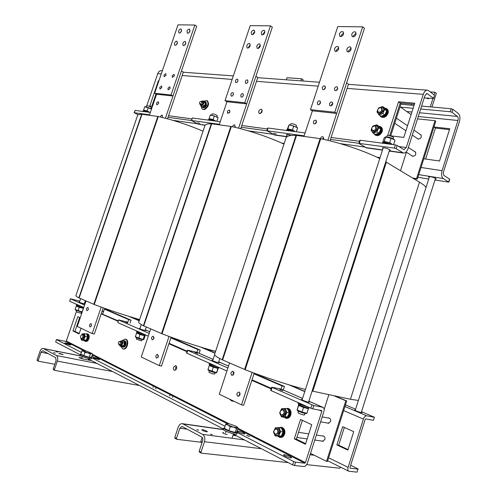 <?xml version="1.0" encoding="UTF-8"?>
<svg xmlns="http://www.w3.org/2000/svg" width="497" height="497" viewBox="0 0 497 497"><rect width="100%" height="100%" fill="white"/><g stroke="black" fill="none" stroke-linecap="round" stroke-linejoin="round"><path stroke-width="0.75" d="M406.422 152.225L400.501 170.732M328.871 394.637L324.15 409.404M130.202 316.775L139.259 320.646L136.11 319.298L136.34 318.614M202.124 347.515L215.027 353.032L206.007 349.174L206.156 348.72M136.11 319.298L139.427 320.136M206.007 349.174L215.549 351.447M282.961 143.633L284.054 143.795L282.961 143.633M400.06 106.799L411.112 114.602M128.766 316.328L139.21 320.795M200.577 347.043L214.971 353.199M288.8 384.777L304.76 391.605M304.823 391.412L290.472 385.281M414.423 104.252L400.24 102.997L389.723 135.687L400.24 102.997L398.538 101.786L414.765 103.208L403.794 137.433L387.71 135.439L398.538 101.786M380.062 157.648L376.825 157.17M284.166 143.453L281.787 143.099M378.031 157.748L379.944 158.034M390.729 135.811L401.253 103.084M328.25 417.996L329.07 417.983C330.468 418.536 330.977 419.723 330.598 421.537L328.132 423.295L327.504 423.028M322.441 435.968L323.255 435.931C324.696 436.478 325.231 437.689 324.845 439.559L322.46 441.311L321.826 441.056M333.655 395.662L345.825 400.756L326.535 461.328L327.455 461.433L346.713 400.942L334.549 395.854M346.713 400.942L345.825 400.756M326.535 461.328L310.507 453.394M420.095 134.345L420.816 134.65C421.885 137.632 420.829 139.042 417.648 138.887L417.213 138.402M414.535 151.523L415.275 151.815C416.43 154.772 415.411 156.207 412.212 156.108L411.764 155.636M413.274 178.429L417.337 179.094L435.763 121.231L435.005 120.684L416.554 178.622L412.485 177.951M417.337 179.094L416.554 178.622M417.505 118.876L435.005 120.684M161.531 333.562L162.028 333.767L231.366 126.518L230.844 126.424L161.531 333.562L143.757 325.883L211.697 123.809L230.844 126.424M231.366 126.518C247.245 129.829 269.225 137.178 283.955 144.093M143.403 325.715C140.086 324.013 138.52 322.864 138.713 322.255L204.932 125.604C205.36 124.368 207.485 123.759 211.306 123.778L143.403 325.715L143.757 325.883M211.697 123.809L211.306 123.778M215.568 351.379C199.688 347.123 177.292 339.755 162.028 333.767M93.821 304.301L94.237 304.475L158.27 116.528L157.829 116.447L93.821 304.301L79.147 297.964L141.974 114.279L157.829 116.447M158.27 116.528C172.527 119.752 187.456 124.629 203.056 131.165M78.861 297.827C76.762 296.721 75.774 295.963 75.911 295.547L137.526 115.59C137.824 114.739 139.197 114.291 141.657 114.254L78.861 297.827L79.147 297.964M141.974 114.279L141.657 114.254M139.62 319.565C123.157 314.787 108.029 309.755 94.237 304.475M244.586 369.445L245.183 369.693L320.733 138.731L320.099 138.62L244.586 369.445L222.613 359.952L296.523 135.401L320.099 138.62M320.733 138.731C339.923 142.639 364.848 151.032 379.758 158.599M385.753 161.842L419.493 182.175C422.73 184.138 424.916 185.853 426.053 187.326M222.165 359.747C216.835 357.076 214.306 355.293 214.58 354.392L285.999 137.893C286.626 136.066 289.968 135.221 296.026 135.358L222.165 359.747L222.613 359.952M296.523 135.401L296.026 135.358M358.399 400.445L350.435 399.259L312.104 391.046M305.45 389.455C289.111 385.337 263.646 376.987 245.183 369.693M424.214 97.915L433.657 98.499L434.465 95.163L428.594 90.653L427.258 90.156C425.562 90.249 424.239 91.647 423.282 94.337L406.26 147.528L403.949 149.734M434.465 95.163L433.657 98.499M433.49 98.232L426.942 93.504L424.954 95.598L407.987 148.64C406.925 151.585 405.453 153.064 403.558 153.082L396.159 148.69L397.184 145.503L395.37 144.9L394.345 148.087L396.159 148.69M138.234 114.844L134.314 112.732L149.547 114.801M134.314 112.732L135.109 110.409L134.109 112.751M135.109 110.409L150.355 112.434M205.056 125.331L198.291 124.213L191.562 120.516L219.37 124.293M191.562 120.516L192.407 118.006L191.295 120.541M192.407 118.006L220.246 121.69M286.576 136.725L274.791 135.078L267.131 130.792L304.164 135.824M267.131 130.792L268.045 128.027L267.678 128.071L266.765 130.829M268.045 128.027L305.115 132.941M382.485 150.131L366.556 147.907L358.784 143.378L394.345 148.087M359.312 143.322L360.306 140.253L359.778 140.316L358.784 143.378M360.306 140.253L395.37 144.9M382.945 148.696L382.305 147.963C383.846 147.491 386.293 148.044 389.667 149.634L390.313 150.374L389.356 150.622M397.184 145.503L404.055 149.746M208.088 123.952L209.293 123.828M199.931 123.405L197.582 122.79L199.931 123.405M276.257 133.96L273.574 133.289L276.257 133.96M287.036 135.327L286.458 134.693C286.993 134.333 288.546 134.6 291.124 135.507M261.161 109.172L261.639 109.334C262.596 111.825 261.782 113.217 259.204 113.515C258.16 111.49 258.813 110.048 261.161 109.172M262.23 110.322L260.416 113.558M158.847 80.968L158.413 80.738L158.91 80.781M152.436 106.333L149.777 106.004L158.413 80.738M156.002 93.958L151.802 106.252M197.402 123.753L173.006 120.361M167.974 117.329L191.308 120.504M364.624 147.025L340.228 143.627M323.025 138.415L323.684 138.501M330.443 139.421L358.815 143.279M272.816 134.246L248.177 130.823M241.169 127.282L266.783 130.767M146.801 105.662L157.754 73.631C158.518 71.661 159.754 70.661 161.457 70.624L161.649 70.636M102.078 311.197L103.556 311.576L104.395 309.122L106.743 309.718L131.059 320.217L128.686 319.627L104.395 309.122M79.762 301.157L70.357 298.772L69.704 301.263L70.357 298.772M84.589 305.046L70.524 298.871M84.335 303.555L84.894 303.891C84.95 304.239 78.563 302.213 78.812 301.959L79.47 302.014M118.168 320.838L101.239 313.657M102.724 314.029L103.556 311.576L102.158 310.96M118.485 319.906L117.826 322.609L118.485 319.906L127.828 322.168L128.686 319.627M149.187 333.425L118.696 320.031M125.461 322.019L127.748 322.857L125.461 322.019M145.217 330.176L145.82 330.561C145.863 330.977 138.955 328.741 139.241 328.43L139.955 328.474M187.45 350.186L186.512 353.025L186.804 353.205L187.748 350.366L187.45 350.186L196.887 352.323L197.812 349.521L170.881 337.873M227.893 368.004L187.748 350.366M194.93 352.441L197.533 353.41L194.93 352.441M218.574 362.257L219.227 362.698C219.264 363.208 211.691 360.692 212.02 360.306L212.809 360.337M233.969 372.564L233.522 373.93L233.838 374.061M271.722 387.188L270.697 390.35L271.113 390.605L272.139 387.443L271.722 387.188L281.072 389.083L282.085 385.964L253.967 373.806M237.926 428.271L305.431 462.583L321.851 411.267L321.702 410.553L312.7 408.845L313.762 405.527L272.139 387.443M311.911 404.912L310.842 408.23L312.7 408.845M310.842 408.23L271.113 390.605M176.528 366.246L175.603 367.631L175.714 370.035M173.559 367.202L175.665 365.512C177.373 367.643 176.994 369.252 174.528 370.346C173.484 369.88 173.161 368.83 173.559 367.202M130.077 323.125L131.059 320.217M197.253 352.454L213.114 359.412M199.154 353.28L200.216 350.087L197.812 349.521M171.011 337.475L200.216 350.087M187.108 351.224L169.079 343.278M281.439 389.207L302.555 398.464M283.321 390.027L284.47 386.473L282.085 385.964M254.11 373.359L284.47 386.473M271.343 388.356L251.998 379.832M279.78 389.598L282.799 390.754L279.78 389.598M83.757 307.494L69.704 301.263M233.522 373.93L233.037 373.713M226.912 370.998L186.804 353.205M313.762 405.527L322.951 407.329C324.143 407.994 324.448 409.435 323.858 411.646L307.494 462.813C306.581 465.192 305.332 466.422 303.748 466.503L294.516 465.527L295.591 462.179L293.727 461.564L292.652 464.912L294.516 465.527M308.693 401.669L309.42 402.203C309.445 402.825 300.971 399.886 301.35 399.414L302.238 399.439M81.03 328.256L79.085 333.953L72.922 330.946L77.812 316.651L80.247 317.776M79.663 317.508L74.923 331.393L79.24 333.499M72.922 330.946L74.923 331.393M311.737 424.668L305.45 444.287L294.292 438.851L300.517 419.487L311.737 424.668M302.381 420.35L296.342 439.143L305.649 443.672M294.292 438.851L296.342 439.143M155.418 388.35L156.207 388.66L155.418 388.35M169.384 395.482L170.191 395.805L169.384 395.482M152.796 387.008L153.573 387.312L152.796 387.008M172.13 396.886L172.944 397.215L172.13 396.886M55.72 342.06L56.391 339.526L55.72 342.06L80.179 354.74M56.391 339.526L65.759 341.433L83.558 350.497M76.283 311.911L66.325 341.041L65.759 341.433M56.546 339.65L81.365 352.41M91.69 357.716L225.048 426.264M237.299 432.558L293.727 461.564M295.591 462.179L304.81 463.198L305.431 462.583M66.157 343.036C68.816 343.694 70.4 344.303 70.916 344.85C70.897 345.39 64.473 343.415 64.79 342.961L66.157 343.036M284.477 454.718C288.179 455.532 290.546 456.538 291.584 457.725C291.49 458.706 283.004 455.687 283.507 454.848L284.477 454.718M94.467 357.517C97.257 358.2 98.934 358.846 99.493 359.461C99.468 360.058 92.802 357.97 93.144 357.473L94.467 357.517M238.274 431.079C241.747 431.868 243.928 432.769 244.822 433.794C244.748 434.676 236.746 431.924 237.206 431.179L238.274 431.079M91.883 355.964L93.132 356.554L91.759 356.33M246.661 435.372L249.581 436.59L246.661 435.372M148.286 336.121L117.826 322.609M88.41 359.008L223.383 428.992M233.366 434.173L292.652 464.912M451.226 108.768L450.282 111.744L451.984 112.31L457.389 116.422C458.234 117.292 458.42 118.646 457.948 120.491L442.063 170.67C441.112 174.385 441.504 177.013 443.243 178.541L448.822 182.157L449.742 179.237L444.175 175.59C443.312 174.82 443.113 173.509 443.585 171.658L459.427 121.61C460.377 117.926 460.005 115.217 458.327 113.478L452.922 109.334L451.226 108.768L421.593 106.103M450.282 111.744L420.667 108.992M413.131 108.29L400.507 107.116M448.822 182.157L434.943 180.032M428.694 179.019L417.921 177.274M429.203 177.41L428.588 176.77C428.675 175.82 436.577 178.112 436.105 178.957L435.223 179.156M449.481 129.624L435.44 128.071L425.587 159.034M433.924 126.99L449.76 128.729L439.522 161.022L423.804 158.779L433.924 126.99L435.44 128.071M414.051 105.426L400.88 104.24M328.616 457.787L348.136 467.348L363.413 419.089C364.251 416.871 365.351 415.778 366.705 415.803L374.359 417.287L373.402 420.325L374.359 417.287M361.524 411.702L374.57 417.294M345.452 404.9L355.622 409.205M361.381 412.156L362.064 412.634L361.375 412.616C357.983 411.709 355.703 410.833 354.535 409.988L355.355 410.037M373.402 420.325L365.73 418.872L365.183 419.425L349.956 467.553L350.118 468.211L358.002 469.087L357.039 472.144L358.002 469.087M336.86 444.927L342.663 426.699L353.721 431.657L347.869 450.114L336.86 444.927L338.681 445.188L348.037 449.592M344.322 427.445L338.681 445.188M350.677 465.26L358.231 469.05M348.136 467.348C347.596 469.33 347.813 470.622 348.788 471.218L357.039 472.144M199.8 104.097C201.403 103.761 201.9 102.817 201.285 101.27C199.67 101.556 199.167 102.494 199.769 104.078L199.8 104.097M201.03 106.029L202.229 109.154L204.081 109.29C207.988 106.606 208.926 103.687 206.889 100.531L203.546 101.214M207.311 100.761L207.429 100.829C209.467 103.979 208.535 106.898 204.627 109.582L202.354 109.216M204.422 101.692L205.603 101.792L206.156 104.824C205.199 106.973 204.006 107.824 202.583 107.389L201.912 106.501M205.982 101.997L206.609 105.066C205.652 107.215 204.466 108.066 203.037 107.632L202.658 107.433M205.354 102.096L204.77 102.096M205.423 102.133C206.479 104.91 205.596 106.551 202.764 107.054L202.447 106.886M205.037 101.928C206.1 104.705 205.211 106.346 202.378 106.849L202.074 106.588M200.745 104.5C202.447 104.674 203.012 103.811 202.453 101.897M200.161 104.289C200.527 105.619 201.322 105.724 202.54 104.6C203.751 102.27 203.453 101.22 201.633 101.456M201.558 101.413L202.938 100.885L203.95 102.475L202.969 105.041L200.974 105.998L200.005 104.202M200.974 105.998L202.503 106.818L204.497 105.861L205.478 103.301L204.46 101.711L202.938 100.885M202.969 105.041L204.497 105.861M203.95 102.475L205.478 103.301M146.242 106.725L146.578 105.743C148.33 105.811 149.908 106.377 151.305 107.445L150.976 108.421M81.415 312.122L81.005 313.309L76.134 311.774L76.538 310.582M146.05 111.862C143.888 111.198 142.676 111.017 142.415 111.316L142.39 111.378M76.414 304.239L76.283 304.624L82.651 307.003M143.627 111.241L143.807 110.663M149.156 112.272L143.807 110.595L143.819 111.278M143.639 110.582L142.912 111.166M77.507 305.295L77.532 306.133L83.577 308.022M77.532 306.096L77.327 305.22M76.644 304.909L76.432 305.525L77.327 306.046M82.135 312.246L75.687 310.128L75.115 309.488L82.229 311.961M83.44 308.426L79.234 307.32L76.271 306.115L76.805 305.81M75.115 309.488L76.271 306.115M78.072 310.7L79.234 307.32M82.179 311.88L83.328 308.507M145.366 106.669L151.585 108.831M151.529 108.992L144.801 106.756M143.54 110.576L143.596 110.061L147.112 110.906L149.771 112.353M148.236 107.632L147.112 110.906M144.714 106.793L143.596 110.061M210.871 114.906L217.692 117.267M217.624 117.199L218.046 117.714L214.319 115.975L210.318 115.037L210.964 114.888M208.939 119.174L209.119 118.609L213.12 119.553L215.853 121.113M218.046 117.714L216.86 121.243M214.319 115.975L213.12 119.553M210.318 115.037L209.119 118.609M143.409 339.65L143.099 339.712C140.558 339.333 138.147 338.556 135.874 337.382L135.352 336.749L143.459 339.637L143.993 339.19L145.23 335.512L144.366 335.692L140.03 334.462L136.594 333.052L137.06 332.655M135.352 336.749L136.594 333.052M138.781 338.165L140.03 334.462M143.124 339.389L144.366 335.692M138.042 332.207L138.091 333.127C141.881 334.549 144.354 335.239 145.515 335.189L145.602 334.928M138.091 333.083L137.824 332.114M136.899 331.673L136.675 332.331L137.855 333.027M209.194 119.901L209.38 119.292M215.263 121.032L209.374 119.199L209.417 119.939M209.169 119.181L208.206 119.82M136.644 330.952L136.507 331.344C137.228 331.996 139.632 332.915 143.72 334.096M211.989 120.597C209.442 119.833 208.001 119.634 207.653 120.019L207.653 120.019M211.803 114.931L212.151 113.906C214.064 113.894 215.773 114.49 217.282 115.683L216.94 116.714M142.055 339.594L141.62 340.874L136.358 339.178L136.787 337.898M380.839 107.613C377.975 108.16 377.099 109.669 378.217 112.142C381.28 112.216 382.323 110.788 381.336 107.855L380.839 107.613M384.746 108.042L386.542 108.613C387.728 109.613 388.051 111.073 387.505 112.987C385.771 116.578 383.51 117.783 380.714 116.602L379.739 115.341M386.877 108.843L387.064 108.973C388.244 109.974 388.567 111.427 388.027 113.341C386.293 116.925 384.032 118.131 381.236 116.95L380.901 116.727M386.119 108.843L384.97 108.321M386.287 108.961C389.872 111.365 384.299 118.982 380.963 116.255L380.646 116.043M385.802 108.626C389.387 111.036 383.808 118.653 380.472 115.925L380.087 115.571M378.689 112.372C380.019 113.403 381.286 112.962 382.491 111.055L382.007 108.309M377.558 110.452C376.31 118.491 388.014 109.955 382.038 107.166L379.404 107.787M378.124 108.918L378.807 107.83L382.647 106.569L384.659 109.439L382.808 113.577L378.956 114.813L376.968 111.943L377.714 109.725M378.956 114.813L381.013 116.192L384.864 114.962L386.709 110.843L384.697 107.979L382.647 106.569M384.659 109.439L386.709 110.843M382.808 113.577L384.864 114.962M374.931 125.903C372.036 126.437 371.172 127.959 372.359 130.463C375.44 130.481 376.446 129.034 375.372 126.114L374.931 125.903M378.838 126.207L380.578 126.747C381.826 127.766 382.174 129.263 381.621 131.245C379.938 134.768 377.714 135.967 374.943 134.836L373.961 133.656M380.907 126.959L381.1 127.089C382.348 128.108 382.696 129.605 382.143 131.587C380.466 135.103 378.242 136.302 375.471 135.172L375.142 134.96M380.149 126.977L379.093 126.53M380.329 127.095C383.995 129.437 378.608 137.147 375.185 134.482L374.875 134.289M379.838 126.778C383.504 129.121 378.118 136.837 374.695 134.171L374.403 133.935M372.837 130.686C374.16 131.668 375.409 131.233 376.577 129.369L376.049 126.555M371.657 128.723C370.495 136.75 382.056 128.319 376.136 125.437L373.371 126.114M372.16 127.263L372.924 126.033L376.751 124.834L378.745 127.76L376.894 131.898L373.054 133.078L371.079 130.146L371.837 127.915M373.054 133.078L375.136 134.401L378.969 133.233L380.82 129.108L378.82 126.182L376.751 124.834M378.745 127.76L380.82 129.108M376.894 131.898L378.969 133.233M82.539 334.723L82.247 334.574C80.352 335.518 79.998 336.86 81.197 338.606C82.906 337.948 83.353 336.655 82.539 334.723M85.969 333.99L87.161 333.816C88.578 334.5 88.957 336.096 88.304 338.606C87.522 340.569 86.49 341.482 85.211 341.333L84.316 340.7M87.671 333.928L87.764 333.953C89.18 334.636 89.559 336.233 88.907 338.737C88.131 340.7 87.099 341.613 85.813 341.464L85.304 341.352M84.813 340.905L85.291 341.004C88.342 339.706 89.044 337.457 87.391 334.27L86.944 334.587M86.832 334.369L87.205 334.276M87.043 334.295C88.404 337.6 87.634 339.793 84.726 340.886L84.155 340.575M85.962 333.99L86.894 334.183M81.707 338.563L83.639 337.606C84.136 336.115 83.95 335.164 83.092 334.767M80.887 338.445C81.974 342.315 86.161 336.09 83.763 334.164L81.843 334.58M81.663 334.649L82.086 334.021L84.335 333.624L85.173 336.469L83.751 339.699L81.502 340.078L80.806 338.37M81.502 340.078L83.894 340.594L86.143 340.221L87.559 336.991L86.72 334.158L84.335 333.624M85.173 336.469L87.559 336.991M83.751 339.699L86.143 340.221M283.128 410.019L282.551 409.764C279.618 410.957 279.283 412.734 281.557 415.094C284.185 414.33 284.713 412.64 283.128 410.019M287.875 408.335L287.533 408.267C290.024 409.286 290.9 411.491 290.167 414.883C289.211 417.337 287.72 418.443 285.682 418.207L283.986 417.213M288.142 408.379C290.633 409.398 291.515 411.603 290.782 414.995C289.826 417.443 288.328 418.549 286.297 418.312L285.949 418.25M285.427 417.716L285.756 417.772C289.72 418.884 291.907 410.64 288.105 408.944L287.819 409.342M287.204 408.652L287.838 408.82M287.906 409.068C291.285 411.212 288.906 418.735 285.179 417.673L284.135 417.213M285.707 408.584L287.651 408.901M282.091 415.119C283.178 415.523 284.06 415.094 284.738 413.821C285.346 411.771 284.874 410.466 283.321 409.901M280.072 413.467C281.203 420.487 289.161 412.808 284.477 409.205C282.905 408.379 281.582 408.901 280.507 410.764M286.881 412.404L285.005 416.579L281.395 416.803L279.674 412.877L281.538 408.727L285.135 408.478L286.881 412.404L289.304 412.833L287.558 408.919L285.135 408.478M281.395 416.803L283.824 417.219L287.428 416.995L289.304 412.833M285.005 416.579L287.428 416.995M276.935 429.209L276.282 428.923C273.387 430.203 273.101 432.005 275.425 434.316C277.991 433.521 278.494 431.818 276.935 429.209M279.084 427.656L281.246 427.283C283.818 428.284 284.731 430.532 283.992 434.043C283.073 436.428 281.625 437.528 279.656 437.335L277.866 436.31M281.6 427.339L281.861 427.377C284.433 428.377 285.353 430.632 284.613 434.129C283.694 436.515 282.246 437.615 280.277 437.422L279.917 437.372M279.376 436.851L279.718 436.9C283.625 437.888 285.669 429.75 281.954 428.004L281.656 428.439M281.451 428.103L281.687 427.874L281.557 428.277M280.929 427.681L281.687 427.874M281.743 428.153C285.048 430.334 282.818 437.758 279.14 436.813L277.991 436.31M279.289 427.687L281.495 427.979M275.965 434.322L278.537 433.03C279.152 430.924 278.662 429.594 277.059 429.041M273.922 432.769C275.226 439.64 282.861 431.974 278.283 428.371C276.692 427.495 275.363 428.023 274.294 429.942M280.675 431.626L278.798 435.807L275.201 435.962L273.499 431.968L275.369 427.818L278.954 427.631L280.675 431.626L283.122 431.992L281.395 428.01L278.954 427.631M275.201 435.962L281.246 436.161L283.122 431.992M278.798 435.807L281.246 436.161M118.653 344.402L118.969 344.583C120.522 343.856 120.796 342.8 119.789 341.408C118.435 341.837 118.056 342.831 118.653 344.402M120.641 346.117L122.647 348.875L123.268 348.937C127.027 348.981 128.766 339.811 125.145 339.128L121.933 340.737M125.604 339.234L125.753 339.265C129.375 339.948 127.642 349.118 123.883 349.068L122.79 348.906M122.958 340.948L124.182 340.718C125.437 341.315 125.791 342.663 125.256 344.769C124.598 346.428 123.697 347.186 122.56 347.049L121.653 346.341M124.598 340.812L124.691 340.836C125.94 341.427 126.3 342.775 125.766 344.881C125.107 346.539 124.207 347.297 123.07 347.154L122.653 347.068M122.312 346.589L122.66 346.664C125.232 345.639 125.791 343.818 124.343 341.203L123.977 341.576M123.877 341.414L124.188 341.215M124.095 341.228C125.306 343.93 124.685 345.713 122.231 346.571L121.765 346.334M123.132 340.985L123.97 341.141M119.777 344.334C121.61 344.763 122.045 343.881 121.088 341.7M119.386 344.676C119.87 345.67 120.547 345.775 121.417 344.993C122.66 342.135 122.243 340.967 120.156 341.489M119.982 341.451L121.982 340.731L122.846 342.849L121.84 345.477L119.97 345.968L119.299 344.657M119.97 345.968L121.684 346.347L123.554 345.85L124.554 343.228L123.691 341.116L121.982 340.731M121.84 345.477L123.554 345.85M122.846 342.849L124.554 343.228M229.465 399.097L231.882 401.091L233.497 401.023M233.87 401.197L232.136 401.135M158.282 356.84L156.623 358.194C155.325 356.504 155.636 355.231 157.568 354.38L158.282 356.84M158.406 355.529L157.953 357.511M153.94 338.532L152.275 339.88C151.038 338.196 151.374 336.954 153.275 336.146L153.94 338.532M154.076 337.351L153.623 339.184M232.509 126.76C233.012 125.294 233.776 124.691 234.795 124.964L234.951 127.313M235.286 126.319L234.627 127.238M229.881 111.887L227.701 113.391C226.955 111.483 227.57 110.377 229.533 110.085L229.881 111.887M229.981 111.521L229.185 113.012M242.573 96.685L243.443 95.138L242.573 96.685M237.243 82.111L238.02 80.756L237.243 82.111M225.011 100.667L244.785 102.749L270.48 25.85L250.208 25.633L225.011 100.667L226.943 101.742L219.189 124.834M150.715 328.884L141.272 357.008L159.295 365.612L169.042 336.426M240.685 128.735L257.788 77.495L255.899 76.339L238.579 128.195M171.111 337.19L161.475 366.059L159.295 365.612M239.914 394.873L238.001 396.333C236.299 394.432 236.597 392.997 238.895 392.046C239.908 392.475 240.25 393.419 239.914 394.873M239.821 392.847L239.256 395.941M233.87 373.98L231.944 375.434C230.335 373.527 230.664 372.135 232.931 371.247L233.87 373.98M233.826 372.098L233.205 375.049M320.354 138.663C320.981 137.042 321.901 136.439 323.125 136.849L323.41 139.303M323.709 137.936L322.51 139.11M316.434 122.163C315.75 123.635 314.862 124.169 313.762 123.759C312.899 121.516 313.644 120.33 316.005 120.199L316.434 122.163M316.558 121.33L315.104 123.759M331.226 105.793L332.804 103.333L331.35 105.004L331.226 105.793M324.001 89.553L325.51 87.242L324.001 89.553M310.47 109.669L334.779 112.229L362.673 26.844L337.78 26.577L310.47 109.669L312.371 110.837L303.971 136.42M229.552 362.953L219.276 394.233L241.517 404.85L252.128 372.359M329.977 140.85L348.484 84.136L346.639 82.875L327.877 140.334M254.184 373.129L243.71 405.241L241.517 404.85M91.572 325.759L90.125 327.02C89.106 325.51 89.417 324.361 91.063 323.584L91.572 325.759M88.441 309.482L86.987 310.743C86.018 309.24 86.341 308.115 87.963 307.37L88.441 309.482M160.407 117.006C160.829 115.639 161.475 115.049 162.351 115.223L162.389 117.472M158.705 103.438L156.878 104.842C156.244 103.183 156.766 102.165 158.431 101.786L158.705 103.438M154.648 93.256L171.049 94.983L194.849 25.03L178.019 24.85L154.648 93.256L156.561 94.25L149.38 115.292M86 300.921L77.277 326.467L92.175 333.574L101.183 307.084M167.477 118.789L183.362 72.046L181.473 70.978L165.408 118.236M103.227 307.823L94.306 334.059L92.175 333.574M166.06 75.264L164.184 76.7L163.935 75.097L165.812 73.668L166.06 75.264M161.848 87.609L159.991 89.031L159.736 87.404L161.593 85.981L161.848 87.609M170.086 88.404L168.191 89.839L167.93 88.199L169.825 86.764L170.086 88.404M174.341 75.923L172.422 77.364L172.167 75.749L174.087 74.308L174.341 75.923M185.692 43.593C184.971 45.19 184.107 45.836 183.113 45.519L182.815 43.487C183.542 41.891 184.399 41.251 185.4 41.568L185.692 43.593M185.841 42.941L184.536 45.264M189.916 31.193C189.177 32.808 188.313 33.454 187.307 33.131L187.027 31.137C187.76 29.522 188.63 28.876 189.637 29.199L189.916 31.193M190.059 30.597L188.742 32.877M181.486 31.031C180.765 32.622 179.914 33.268 178.932 32.957L178.665 30.982C179.38 29.385 180.237 28.745 181.219 29.056L181.486 31.031M181.622 30.485L180.38 32.659M177.305 43.295C176.59 44.873 175.752 45.507 174.776 45.202L174.49 43.196C175.199 41.618 176.044 40.984 177.019 41.288L177.305 43.295M177.448 42.692L176.218 44.904M194.849 25.03L196.706 26.198L172.968 95.996L171.049 94.983M172.968 95.996L156.561 94.25M237.957 80.968C237.355 82.291 236.609 82.8 235.715 82.502L235.404 80.769C236.007 79.439 236.752 78.93 237.647 79.234L237.957 80.968M233.416 94.523C232.826 95.828 232.087 96.337 231.198 96.045L230.869 94.281C231.459 92.97 232.198 92.467 233.087 92.759L233.416 94.523M233.491 94.244L232.714 95.654M243.356 95.486C242.753 96.816 241.996 97.325 241.082 97.021L240.747 95.231C241.349 93.902 242.107 93.393 243.021 93.703L243.356 95.486M247.941 81.763C247.326 83.105 246.562 83.62 245.642 83.303L245.325 81.551C245.94 80.203 246.705 79.694 247.624 80.011L247.941 81.763M248.022 81.477L247.152 82.98M260.242 46.233C259.391 48.054 258.359 48.737 257.135 48.296L256.775 46.109C257.62 44.295 258.657 43.606 259.881 44.059L260.242 46.233M260.403 45.252L258.645 47.333L258.477 48.321M264.795 32.616C263.932 34.455 262.888 35.144 261.658 34.691L261.316 32.547C262.174 30.702 263.224 30.013 264.454 30.479L264.795 32.616M264.957 31.696L263.174 33.802L263.006 34.728M254.638 32.423C253.793 34.231 252.774 34.914 251.575 34.479L251.24 32.355C252.085 30.547 253.11 29.863 254.309 30.298L254.638 32.423M254.799 31.541L253.103 33.597L252.936 34.479M250.128 45.879C249.301 47.662 248.289 48.346 247.102 47.917L246.748 45.755C247.574 43.966 248.587 43.289 249.774 43.717L250.128 45.879M250.295 44.929L248.618 46.966L248.457 47.917M270.48 25.85L272.331 27.13L246.711 103.848L244.785 102.749M246.711 103.848L226.943 101.742M325.386 87.907C324.665 89.429 323.746 89.976 322.628 89.535L322.249 87.652C322.969 86.124 323.895 85.583 325.013 86.031L325.386 87.907M320.459 102.935C319.751 104.438 318.844 104.979 317.738 104.55L317.334 102.63C318.037 101.127 318.944 100.587 320.056 101.015L320.459 102.935M320.584 102.196L319.099 104.563M332.679 104.115C331.953 105.65 331.021 106.19 329.884 105.743L329.468 103.805C330.194 102.27 331.126 101.723 332.269 102.177L332.679 104.115M337.662 88.876C336.923 90.435 335.972 90.982 334.823 90.516L334.438 88.621C335.177 87.062 336.127 86.515 337.277 86.987L337.662 88.876M337.786 88.168L336.183 90.578M351.062 49.458C350.037 51.57 348.757 52.297 347.229 51.638L346.8 49.302C347.832 47.19 349.111 46.463 350.646 47.128L351.062 49.458M351.205 48.197L348.627 50.651L348.49 51.918M356.007 34.343C354.951 36.486 353.659 37.219 352.124 36.548L351.727 34.262C352.777 32.119 354.075 31.386 355.616 32.069L356.007 34.343M356.15 33.162L353.541 35.647L353.392 36.834M343.533 34.107C342.508 36.206 341.246 36.933 339.755 36.293L339.364 34.026C340.389 31.926 341.65 31.199 343.147 31.845L343.533 34.107M343.682 32.957L341.184 35.393L341.041 36.554M338.643 49.017C337.637 51.085 336.394 51.806 334.91 51.185L334.493 48.868C335.494 46.793 336.736 46.072 338.227 46.706L338.643 49.017M338.786 47.787L336.326 50.197L336.189 51.433M362.673 26.844L364.469 28.261L336.668 113.422L334.779 112.229M336.668 113.422L312.371 110.837M337.811 396.55L337.618 397.14M428.352 98.251L428.284 98.804M429.197 98.319L427.271 98.599L426.948 98.139M424.873 106.401L426.01 106.501M411.267 105.178L411.64 104.01M430.203 91.889L434.931 92.243L434.092 94.871M432.893 98.623L430.259 106.886M434.931 92.243L436.341 93.337L431.968 107.035M286.315 79.8L286.999 77.731L301.598 78.768L300.902 80.868M301.598 78.768L303.127 79.756L302.716 81.005M139.533 385.517L54.751 370.389L54.409 369.613L57.31 361.126C58.056 358.43 57.758 356.566 56.403 355.535L43.27 348.503C41.903 348.366 40.785 349.397 39.915 351.603L37.082 359.853L37.424 360.611M54.825 364.251L38.549 361.244L38.207 360.487L41.046 352.218L42.723 350.671L55.67 357.678L56.124 360.474L53.222 368.948L53.564 369.725M91.535 360.629L82.459 358.846L78.998 357.511L81.943 357.927M88.348 359.188L89.013 359.319M63.181 354.653L58.795 353.529C59.696 353.417 61.156 353.789 63.181 354.653M55.266 353.094L53.539 352.653L55.266 353.094M57.609 352.093L55.912 351.652L57.609 352.093M340.644 467.192L339.886 468.236L306.624 464.614M288.21 462.608L201.328 453.14L201.005 452.239L199.198 451.22L199.39 452.084L201.061 452.991M199.198 451.22L202.658 440.702C203.074 439.025 202.77 437.807 201.726 437.049L182.02 426.42L179.852 428.215L176.478 438.416L174.789 437.459L175.118 438.342M176.478 438.416L176.808 439.298L202.099 442.392M201.005 452.239L204.466 441.696C205.311 438.329 204.689 435.894 202.602 434.39L182.505 423.692C180.585 423.525 179.137 424.724 178.156 427.29L174.789 437.459M227.204 434.546C224.787 434.011 223.283 433.384 222.687 432.67L223.464 432.589L223.265 433.204M236.547 435.819L232.987 435.335M202.472 430.433L201.695 429.756C203.826 429.743 205.733 430.383 207.435 431.688C206.553 431.943 204.901 431.526 202.472 430.433M196.731 429.65L198.682 430.141L196.731 429.65M210.405 434.161L212.337 434.651L210.405 434.161M202.18 442.144L200.863 441.423L202.18 437.41M289.521 124.803L296.97 127.238M297.541 127.835L293.764 126.002L289.068 124.877L287.16 129.524M296.883 127.145L297.591 127.884L296.311 131.773M287.483 129.5L287.85 128.885L292.466 129.947L295.274 131.637M293.764 126.002L292.466 129.947M289.148 124.946L287.85 128.885M216.655 372.756L216.27 372.837C215.667 373.16 208.665 370.83 208.373 370.209L207.957 369.606L216.68 372.75L218.407 367.886M218.313 367.873L217.941 368.463L213.356 367.196L209.305 365.525L209.653 364.991M207.957 369.606L209.305 365.525M212.008 371.296L213.356 367.196M216.593 372.557L217.941 368.463M211.026 364.649L211.119 365.68C215.195 367.233 217.792 367.948 218.916 367.83L219.022 367.5M211.113 365.618L210.765 364.537M209.461 363.903L209.225 364.605L210.834 365.562M287.987 130.313L288.192 129.661M294.721 131.562L288.179 129.531L288.26 130.357M287.925 129.512L286.738 129.748L286.583 130.22M209.169 363.127L209.044 363.512C209.964 364.357 212.735 365.438 217.363 366.761M291.267 131.109C288.403 130.251 286.645 130.015 286.011 130.407M290.509 124.797L290.869 123.716C293 123.598 294.889 124.219 296.535 125.573L296.175 126.648M215.126 372.713L214.673 374.104C212.61 373.874 210.691 373.235 208.902 372.185L209.361 370.799M385.691 136.917L385.865 136.886C388.766 136.961 391.437 137.762 393.885 139.284L394.009 139.409M393.562 144.664L394.947 140.334L394.463 139.843L391.077 138.29L385.33 136.986L384.156 137.924L382.771 142.285M383.585 142.136L384.249 141.459L389.667 142.682L392.506 144.521M391.077 138.29L389.667 142.682M385.66 137.079L384.249 141.459M306.189 413.554C305.431 413.933 297.753 411.261 297.374 410.485L297.175 409.994L302.052 412.032L306.897 413.318L306.189 413.554M298.691 404.626L297.044 410.118M308.469 408.037L308.364 408.745L303.53 407.447L298.647 405.428L298.778 404.682M297.175 409.994L298.647 405.428M302.052 412.032L303.53 407.447M306.897 413.318L308.364 408.745M300.741 404.527L300.896 405.701C305.307 407.41 308.047 408.161 309.115 407.962L309.252 407.521M300.884 405.614L300.418 404.39M298.517 403.434L298.275 404.198L300.542 405.552M384.467 143.055L384.343 142.161L384.69 142.384M392.021 144.459L384.666 142.192L384.808 143.105M384.343 142.161L382.56 142.49L382.404 142.968M298.175 402.607L298.057 402.968C299.3 404.104 302.58 405.422 307.904 406.925M388.387 143.975C385.144 143.018 382.976 142.726 381.889 143.117M386.753 136.868L387.12 135.731C387.25 134.78 393.972 136.793 393.525 137.644L393.158 138.787M304.916 413.423L304.425 414.945C304.425 415.504 297.647 413.144 297.976 412.696L298.461 411.181M91.398 357.219L91.721 357.635C91.684 358.704 79.775 355.007 80.39 354.112L80.837 353.957M91.721 357.635L91.373 358.66C91.336 359.735 79.421 356.038 80.042 355.138L80.39 354.112M236.671 431.862L237.293 432.676C237.162 434.266 222.861 429.377 223.7 428.029L224.557 427.762M237.293 432.676L236.883 433.931C236.752 435.534 222.445 430.644 223.29 429.284L223.7 428.029M87.783 352.833L84.962 352.46L83.558 351.261L87.783 352.833L91.578 353.603L90.324 354.026L87.783 352.833M92.206 353.622L86.95 351.255L83.167 350.478L83.558 351.261L81.887 350.888L82.869 350.503M90.324 354.026L89.224 357.262L91.46 357.219L92.548 354.007M89.224 357.262L83.863 355.703L84.962 352.46M83.863 355.703L80.787 354.112L81.887 350.888M90.373 357.237L88.559 357.163C85.037 356.318 82.763 355.467 81.738 354.603M233.528 427.109L230.241 426.737L228.111 425.059L233.528 427.109L237.429 427.681L236.479 428.489L233.528 427.109M225.663 424.395L226.657 423.606C226.185 423.817 226.669 424.301 228.111 425.059L225.663 424.395L224.364 428.352L228.943 430.719L230.241 426.737M236.479 428.489L235.18 432.465L236.765 431.825L238.051 427.88L237.429 427.681L237.504 427.271L235.92 426.215L230.558 424.189L226.762 423.574M235.18 432.465L228.943 430.719M234.621 432.303L234.217 432.26C230.378 431.471 227.458 430.352 225.452 428.911M419.493 182.175L350.435 399.259M386.374 162.215L312.812 391.195M427.6 93.747L426.333 93.653M365.488 147.547L382.547 149.926M389.275 150.864L402.508 152.716M273.704 134.737L286.639 136.538M198.291 124.213L205.168 125.169M168.514 115.733L191.861 118.858M241.753 125.53L267.386 128.959M331.083 137.476L359.468 141.272M398.787 146.528L406.26 147.528M423.282 94.337L347.092 88.391M318.204 86.143L256.508 81.328M232.142 79.427L182.175 75.532M161.264 73.904L157.754 73.631M84.447 303.232L85.111 303.518M145.341 329.815L149.752 331.741M218.705 361.853L228.508 366.127M308.842 401.203L322.708 407.26M92.237 354.92L226.974 423.55M237.684 429.004L304.81 463.198M321.851 411.267L319.099 410.056M271.169 388.89L251.83 380.354M186.947 351.702L168.924 343.744M118.019 321.273L101.183 313.837M66.325 341.041L85.782 350.932M92.442 354.318L229.235 423.848M451.984 112.31L452.922 109.334M406.745 111.521L411.938 112.024M419.468 112.751L457.389 116.422M449.592 179.057L448.667 181.977M443.243 178.541L418.76 174.64M421.04 167.477L442.063 170.67M457.948 120.491L418.269 116.497M366.705 415.803L344.93 406.546M363.413 419.089L343.644 410.584M38.207 360.487L37.082 359.853M54.409 369.613L53.222 368.948M48.178 353.609L41.046 352.218M79.949 357.536L79.787 358.02M112.595 371.545L57.31 361.126M56.403 355.535L96.853 363.388M81.415 356.15L43.624 348.639M187.344 429.234L179.852 428.215M223.414 429.65L183.275 423.966M314.259 455.252L310.072 454.736M261.447 448.729L204.466 441.696M202.602 434.39L244.468 439.926M403.353 153.051L389.213 151.076M427.258 90.156L348.409 84.36M319.49 82.235L257.719 77.694M233.329 75.904L183.3 72.227M162.357 70.686L161.457 70.624M84.459 303.207L85.117 303.493M102.165 310.936L103.569 311.551M145.348 329.791L149.765 331.716M197.129 352.398L213.126 359.381M218.717 361.822L228.521 366.103M281.314 389.151L302.567 398.432M308.848 401.172L322.951 407.329M327.666 460.787L348.695 471.168M199.813 104.103L200.981 104.73M201.285 101.27L202.496 101.922M206.889 100.531L207.429 100.829M206.056 102.04L205.603 101.792M80.638 298.604L79.377 302.294M85.335 300.635L84.241 303.841M145.435 106.656L144.776 106.762M141.272 324.566L139.843 328.815M146.292 326.976L145.105 330.517M378.316 112.21L378.987 112.664M394.761 123.281L405.919 130.798M412.317 135.109L418.368 139.185M381.336 107.855L382.106 108.377M396.407 118.156L407.534 125.76M413.908 130.121L421.251 135.134M387.064 108.973L386.542 108.613M372.464 130.531L373.135 130.959M406.061 151.995L412.951 156.393M375.372 126.114L376.154 126.623M408.348 147.51L415.722 152.287M381.1 127.089L380.578 126.747M81.247 338.619L82.092 338.799M82.247 334.574L83.142 334.773M87.764 333.953L87.161 333.816M87.074 334.139L86.515 334.015M281.7 415.119L282.464 415.25M320.596 421.835L328.952 423.276M282.551 409.764L283.464 409.926M322.174 416.902L329.691 418.257M287.446 408.696L286.875 408.59M275.568 434.335L276.344 434.446M296.889 437.435L307.165 438.926M314.775 440.031L323.28 441.268M276.282 428.923L277.202 429.06M298.535 432.322L308.78 433.887M316.372 435.043L323.889 436.192M281.861 427.377L281.246 427.283M281.172 427.718L280.594 427.625M119.019 344.595L120.324 344.881M119.789 341.408L121.144 341.712M125.145 339.128L125.753 339.265M124.691 340.836L124.182 340.718M124.082 341.104L123.654 341.004M38.393 361.189L37.3 360.567M53.434 369.681L54.589 370.333M81.197 356.045L43.27 348.503M199.39 452.084L201.167 453.084M176.646 439.242L174.981 438.304M223.308 429.476L182.505 423.692M289.645 124.778L289.068 124.877M287.303 134.525L286.427 137.172M214.629 354.827L212.673 360.754M219.804 358.53L218.438 362.667M385.865 136.886L385.33 136.986M393.885 139.284L394.463 139.843M383.262 147.708L302.077 399.948M389.673 149.64L308.525 402.179M429.47 176.572L355.218 410.472M435.49 178.317L361.244 412.591M82.403 356.585L81.694 358.666M88.584 358.505L88.093 359.952M91.945 353.342L92.386 353.814M226.06 431.309L225.545 432.881M233.478 433.844L232.093 438.081M237.504 427.271L237.951 427.774"/></g></svg>
